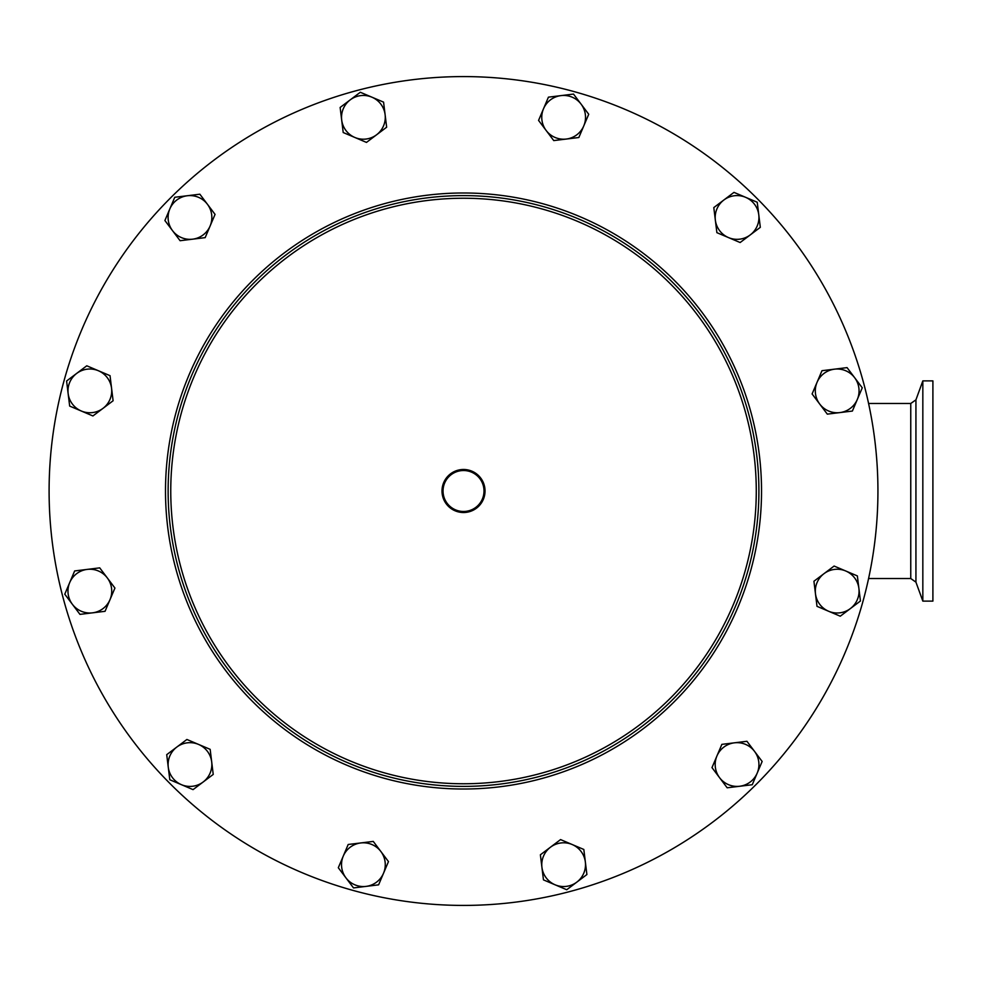 <?xml version="1.0" encoding="UTF-8"?>
<svg xmlns="http://www.w3.org/2000/svg" width="982" height="982" viewBox="0 0 982 982"><rect width="100%" height="100%" fill="white"/><g stroke="black" fill="none" stroke-linecap="round" stroke-linejoin="round"><path stroke-width="1.47" d="M463.516 469.482A21.518 21.518 0 0 0 441.998 491A21.518 21.518 0 0 0 463.516 512.518A21.518 21.518 0 0 0 485.034 491A21.518 21.518 0 0 0 463.516 469.482M463.516 470.525A20.475 20.475 0 0 0 443.042 491A20.475 20.475 0 0 0 463.516 511.475A20.475 20.475 0 0 0 484.003 491A20.475 20.475 0 0 0 463.516 470.525M877.933 491A414.416 414.416 0 0 1 463.516 905.416A414.416 414.416 0 0 1 49.1 491A414.416 414.416 0 0 1 463.516 76.584A414.416 414.416 0 0 1 877.933 491M922.834 533.042L922.834 601.107L932.9 601.107L932.9 380.893L922.834 380.893L922.834 533.042M463.516 783.759A292.759 292.759 0 0 0 756.275 491A292.759 292.759 0 0 0 463.516 198.241A292.759 292.759 0 0 0 170.758 491A292.759 292.759 0 0 0 463.516 783.759M463.516 195.614A295.386 295.386 0 0 1 758.902 491A295.386 295.386 0 0 1 463.516 786.386A295.386 295.386 0 0 1 168.131 491A295.386 295.386 0 0 1 463.516 195.614M463.516 76.584A414.416 414.416 0 0 1 877.933 491A414.416 414.416 0 0 1 463.516 905.416A414.416 414.416 0 0 1 49.1 491A414.416 414.416 0 0 1 463.516 76.584M716.885 232.66L713.804 207.583L733.984 192.374L757.245 202.255L760.313 227.333L740.133 242.529L716.885 232.66M728.509 237.595A21.886 21.886 0 0 1 723.894 199.984A21.886 21.886 0 0 1 758.779 214.788A21.886 21.886 0 0 1 728.509 237.595M192.644 239.178A21.886 21.886 0 0 1 169.837 208.908A21.886 21.886 0 0 1 207.448 204.293A21.886 21.886 0 0 1 192.644 239.178L180.099 240.713L164.902 220.533L174.771 197.272L199.849 194.203L215.058 214.383L205.177 237.632L192.644 239.178M734.401 742.822A21.886 21.886 0 0 1 757.196 773.092A21.886 21.886 0 0 1 719.585 777.707A21.886 21.886 0 0 1 734.401 742.822L746.934 741.287L762.142 761.467L752.261 784.728L727.183 787.797L711.987 767.617L721.856 744.368L734.401 742.822M211.695 761.885A21.886 21.886 0 0 1 181.425 784.679A21.886 21.886 0 0 1 176.809 747.069A21.886 21.886 0 0 1 211.695 761.885L213.229 774.417L193.049 789.626L169.8 779.745L166.719 754.667L186.899 739.471L210.16 749.34L211.695 761.885M546.164 130.496A21.886 21.886 0 0 1 560.98 95.61A21.886 21.886 0 0 1 583.787 125.88A21.886 21.886 0 0 1 546.164 130.496L538.566 120.405L548.435 97.157L573.513 94.076L588.721 114.256L578.84 137.517L553.762 140.586L546.164 130.496M103.012 408.352A21.886 21.886 0 0 1 68.139 393.537A21.886 21.886 0 0 1 98.396 370.742A21.886 21.886 0 0 1 103.012 408.352L92.922 415.951L69.673 406.082L66.592 381.004L86.772 365.795L110.033 375.676L113.102 400.754L103.012 408.352M354.846 137.468A21.886 21.886 0 0 1 350.23 99.857A21.886 21.886 0 0 1 385.116 114.673A21.886 21.886 0 0 1 354.846 137.468L343.209 132.533L340.14 107.455L360.32 92.259L383.569 102.128L386.65 127.206L366.47 142.415L354.846 137.468M109.996 599.671A21.886 21.886 0 0 1 72.373 604.286A21.886 21.886 0 0 1 87.189 569.4A21.886 21.886 0 0 1 109.996 599.671L105.049 611.307L79.972 614.376L64.775 594.196L74.644 570.947L99.722 567.866L114.931 588.046L109.996 599.671M380.869 851.504A21.886 21.886 0 0 1 366.053 886.39A21.886 21.886 0 0 1 343.258 856.12A21.886 21.886 0 0 1 380.869 851.504L388.467 861.595L378.598 884.843L353.52 887.924L338.311 867.744L348.193 844.483L373.27 841.414L380.869 851.504M817.049 382.329A21.886 21.886 0 0 1 854.659 377.714A21.886 21.886 0 0 1 839.856 412.6A21.886 21.886 0 0 1 817.049 382.329L821.983 370.693L847.061 367.624L862.257 387.804L852.388 411.053L827.31 414.134L812.102 393.954L817.049 382.329M572.199 844.532A21.886 21.886 0 0 1 576.802 882.143A21.886 21.886 0 0 1 541.929 867.327A21.886 21.886 0 0 1 572.199 844.532L583.824 849.467L586.892 874.545L566.724 889.741L543.463 879.872L540.382 854.794L560.562 839.585L572.199 844.532M824.021 573.648A21.886 21.886 0 0 1 858.906 588.463A21.886 21.886 0 0 1 828.636 611.258A21.886 21.886 0 0 1 824.021 573.648L834.111 566.049L857.36 575.918L860.441 600.996L840.261 616.205L816.999 606.324L813.931 581.246L824.021 573.648M868.591 578.521L910.756 578.521L910.756 403.479L915.936 399.846L915.936 582.154L922.834 601.107M463.516 789.012A298.012 298.012 0 0 1 165.504 491A298.012 298.012 0 0 1 463.516 192.988A298.012 298.012 0 0 1 761.529 491A298.012 298.012 0 0 1 463.516 789.012M910.756 578.521L915.936 582.154M868.591 403.479L910.756 403.479M915.936 399.846L922.834 380.893"/></g></svg>
